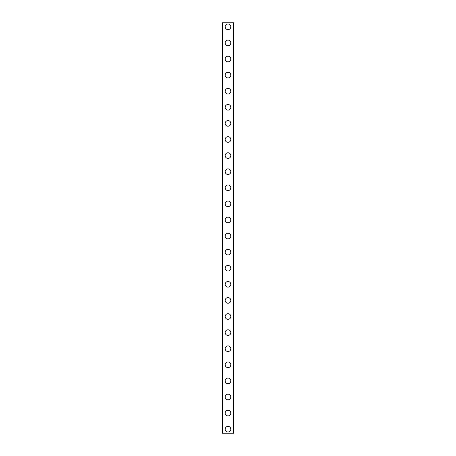 <?xml version="1.0" encoding="UTF-8"?>
<svg xmlns="http://www.w3.org/2000/svg" width="456" height="456" viewBox="0 0 456 456"><rect width="100%" height="100%" fill="white"/><g stroke="black" fill="none" stroke-linecap="round" stroke-linejoin="round"><path stroke-width="0.68" d="M225.184 429.176A2.816 2.816 0 0 1 228 426.36A2.816 2.816 0 0 1 230.816 429.176A2.816 2.816 0 0 1 228 431.992A2.816 2.816 0 0 1 225.184 429.176M225.184 413.085A2.816 2.816 0 0 1 228 410.263A2.816 2.816 0 0 1 230.816 413.085A2.816 2.816 0 0 1 228 415.9A2.816 2.816 0 0 1 225.184 413.085M225.184 396.988A2.816 2.816 0 0 1 228 394.172A2.816 2.816 0 0 1 230.816 396.988A2.816 2.816 0 0 1 228 399.804A2.816 2.816 0 0 1 225.184 396.988M225.184 380.897A2.816 2.816 0 0 1 228 378.075A2.816 2.816 0 0 1 230.816 380.897A2.816 2.816 0 0 1 228 383.713A2.816 2.816 0 0 1 225.184 380.897M225.184 364.8A2.816 2.816 0 0 1 228 361.984A2.816 2.816 0 0 1 230.816 364.8A2.816 2.816 0 0 1 228 367.616A2.816 2.816 0 0 1 225.184 364.8M225.184 348.703A2.816 2.816 0 0 1 228 345.887A2.816 2.816 0 0 1 230.816 348.703A2.816 2.816 0 0 1 228 351.525A2.816 2.816 0 0 1 225.184 348.703M225.184 332.612A2.816 2.816 0 0 1 228 329.796A2.816 2.816 0 0 1 230.816 332.612A2.816 2.816 0 0 1 228 335.428A2.816 2.816 0 0 1 225.184 332.612M225.184 316.515A2.816 2.816 0 0 1 228 313.7A2.816 2.816 0 0 1 230.816 316.515A2.816 2.816 0 0 1 228 319.337A2.816 2.816 0 0 1 225.184 316.515M225.184 300.424A2.816 2.816 0 0 1 228 297.608A2.816 2.816 0 0 1 230.816 300.424A2.816 2.816 0 0 1 228 303.24A2.816 2.816 0 0 1 225.184 300.424M225.184 284.327A2.816 2.816 0 0 1 228 281.512A2.816 2.816 0 0 1 230.816 284.327A2.816 2.816 0 0 1 228 287.143A2.816 2.816 0 0 1 225.184 284.327M225.184 268.236A2.816 2.816 0 0 1 228 265.42A2.816 2.816 0 0 1 230.816 268.236A2.816 2.816 0 0 1 228 271.052A2.816 2.816 0 0 1 225.184 268.236M225.184 252.139A2.816 2.816 0 0 1 228 249.324A2.816 2.816 0 0 1 230.816 252.139A2.816 2.816 0 0 1 228 254.955A2.816 2.816 0 0 1 225.184 252.139M225.184 236.048A2.816 2.816 0 0 1 228 233.233A2.816 2.816 0 0 1 230.816 236.048A2.816 2.816 0 0 1 228 238.864A2.816 2.816 0 0 1 225.184 236.048M225.184 219.952A2.816 2.816 0 0 1 228 217.136A2.816 2.816 0 0 1 230.816 219.952A2.816 2.816 0 0 1 228 222.767A2.816 2.816 0 0 1 225.184 219.952M225.184 203.86A2.816 2.816 0 0 1 228 201.045A2.816 2.816 0 0 1 230.816 203.86A2.816 2.816 0 0 1 228 206.676A2.816 2.816 0 0 1 225.184 203.86M225.184 187.764A2.816 2.816 0 0 1 228 184.948A2.816 2.816 0 0 1 230.816 187.764A2.816 2.816 0 0 1 228 190.579A2.816 2.816 0 0 1 225.184 187.764M225.184 171.673A2.816 2.816 0 0 1 228 168.857A2.816 2.816 0 0 1 230.816 171.673A2.816 2.816 0 0 1 228 174.488A2.816 2.816 0 0 1 225.184 171.673M225.184 155.576A2.816 2.816 0 0 1 228 152.76A2.816 2.816 0 0 1 230.816 155.576A2.816 2.816 0 0 1 228 158.392A2.816 2.816 0 0 1 225.184 155.576M225.184 139.485A2.816 2.816 0 0 1 228 136.663A2.816 2.816 0 0 1 230.816 139.485A2.816 2.816 0 0 1 228 142.3A2.816 2.816 0 0 1 225.184 139.485M225.184 123.388A2.816 2.816 0 0 1 228 120.572A2.816 2.816 0 0 1 230.816 123.388A2.816 2.816 0 0 1 228 126.204A2.816 2.816 0 0 1 225.184 123.388M225.184 107.297A2.816 2.816 0 0 1 228 104.475A2.816 2.816 0 0 1 230.816 107.297A2.816 2.816 0 0 1 228 110.113A2.816 2.816 0 0 1 225.184 107.297M225.184 91.2A2.816 2.816 0 0 1 228 88.384A2.816 2.816 0 0 1 230.816 91.2A2.816 2.816 0 0 1 228 94.016A2.816 2.816 0 0 1 225.184 91.2M225.184 75.103A2.816 2.816 0 0 1 228 72.287A2.816 2.816 0 0 1 230.816 75.103A2.816 2.816 0 0 1 228 77.925A2.816 2.816 0 0 1 225.184 75.103M225.184 59.012A2.816 2.816 0 0 1 228 56.196A2.816 2.816 0 0 1 230.816 59.012A2.816 2.816 0 0 1 228 61.828A2.816 2.816 0 0 1 225.184 59.012M225.184 42.915A2.816 2.816 0 0 1 228 40.099A2.816 2.816 0 0 1 230.816 42.915A2.816 2.816 0 0 1 228 45.737A2.816 2.816 0 0 1 225.184 42.915M225.184 26.824A2.816 2.816 0 0 1 228 24.008A2.816 2.816 0 0 1 230.816 26.824A2.816 2.816 0 0 1 228 29.64A2.816 2.816 0 0 1 225.184 26.824M233.597 22.8L222.368 22.8L222.368 433.2L233.632 433.2L233.632 22.8L233.597 433.2M222.568 22.8L222.568 433.2M233.432 22.8L233.432 433.2M222.403 22.8L222.403 433.2"/></g></svg>
